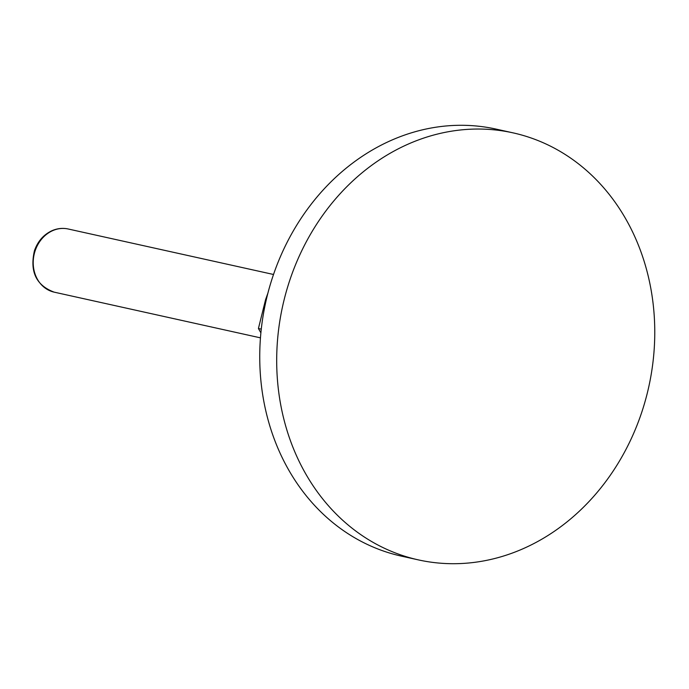 <?xml version="1.0" encoding="UTF-8"?>
<svg xmlns="http://www.w3.org/2000/svg" width="689" height="689" viewBox="0 0 689 689"><rect width="100%" height="100%" fill="white"/><g stroke="black" fill="none" stroke-linecap="round" stroke-linejoin="round"><path stroke-width="1.03" d="M267.918 293.058L265.584 299.62L258.418 328.524L260.89 332.83M261.269 329.153L258.418 328.524M418.43 559.899L401.472 556.144A218.697 187.46 -77.5 0 1 265.756 302.075A218.697 187.46 -77.5 0 1 496.08 129.101L513.038 132.856A218.697 187.46 102.5 0 0 282.705 305.83A218.697 187.46 102.5 0 0 418.43 559.899A218.697 187.46 102.5 0 0 641.623 412.642A218.697 187.46 102.5 0 0 513.038 132.856M35.156 250.77A32.349 27.732 -77.5 0 1 68.177 228.989C62.785 227.835 57.471 228.369 52.235 230.591C43.734 234.484 37.8 241.193 34.45 250.701C29.627 271.621 36.207 285.444 54.181 292.153A32.349 27.732 -77.5 0 1 35.156 250.77M54.181 292.153L260.459 337.851M68.177 228.989L273.516 274.48"/></g></svg>
